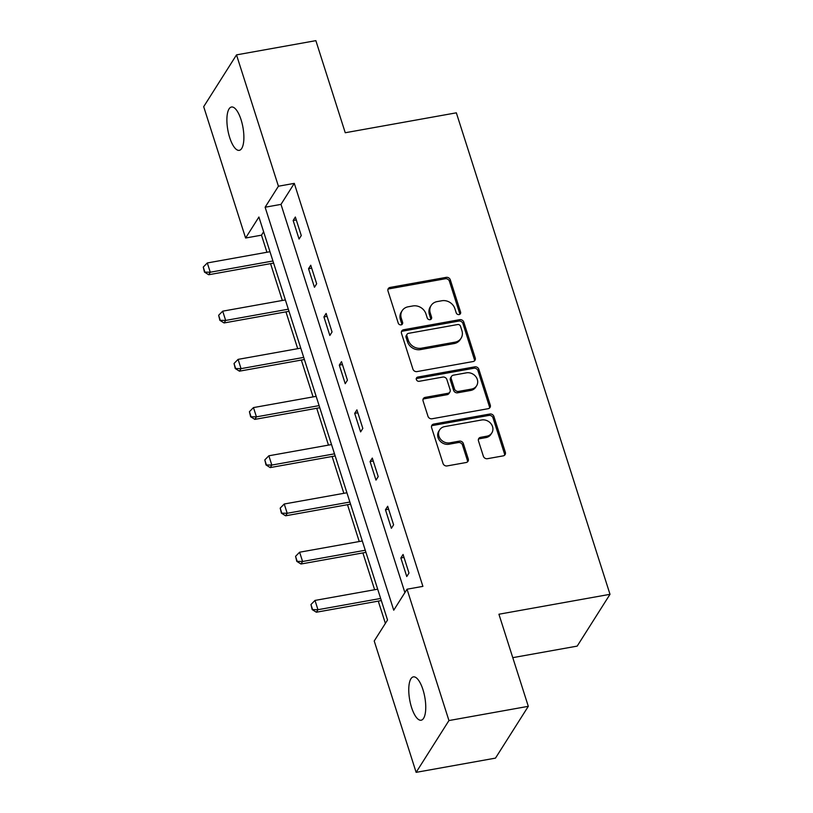 <?xml version="1.0" encoding="UTF-8"?>
<svg xmlns="http://www.w3.org/2000/svg" width="813" height="813" viewBox="0 0 813 813"><rect width="100%" height="100%" fill="white"/><g stroke="black" fill="none" stroke-linecap="round" stroke-linejoin="round"><path stroke-width="1.22" d="M459.081 314.58A2.368 2.073 32.4 0 0 460.585 312.06L450.3 279.835A3.374 2.957 32.4 0 0 446.215 277.355L390.138 287.416A3.374 2.957 32.4 0 0 387.994 291.003L398.279 323.239A2.368 2.073 32.4 0 0 402.638 322.456L401.307 318.279A10.803 9.471 32.4 0 1 402.15 310.708A10.803 9.471 32.4 0 1 408.177 306.786L412.852 305.952A10.803 9.471 32.4 0 1 425.921 313.869L427.252 318.046A2.368 2.073 32.4 0 0 431.612 317.263L430.28 313.086A10.803 9.471 32.4 0 1 431.124 305.515A10.803 9.471 32.4 0 1 437.15 301.593L441.825 300.759A10.803 9.471 32.4 0 1 454.894 308.676L456.225 312.842A2.368 2.073 32.4 0 0 459.081 314.58M459.792 314.316A2.368 2.073 32.4 0 0 459.701 313.462L449.416 281.237A3.374 2.957 32.4 0 0 445.331 278.757L389.254 288.818A3.374 2.957 32.4 0 0 387.923 289.408M401.846 324.702A2.368 2.073 32.4 0 0 401.754 323.859L400.423 319.682L401.307 318.279M430.819 319.509A2.368 2.073 32.4 0 0 430.727 318.655L429.396 314.489L430.28 313.086M411.581 707.513A22.012 7.673 79.8 0 1 413.37 676.873A22.012 7.673 79.8 0 1 422.933 689.587A22.012 7.673 79.8 0 1 421.144 720.216A22.012 7.673 79.8 0 1 411.581 707.513M229.713 137.641A22.012 7.673 79.8 0 1 231.502 107.011A22.012 7.673 79.8 0 1 241.065 119.714A22.012 7.673 79.8 0 1 239.276 150.344A22.012 7.673 79.8 0 1 229.713 137.641M483.369 456.225A3.374 2.957 32.4 0 0 487.454 458.695L503.186 455.88A3.374 2.957 32.4 0 0 505.34 452.282L493.918 416.49A3.374 2.957 32.4 0 0 489.833 414.02L433.746 424.071A3.374 2.957 32.4 0 0 431.601 427.658L443.024 463.461A3.374 2.957 32.4 0 0 447.109 465.93L466.113 462.526A3.374 2.957 32.4 0 0 468.258 458.928L463.369 443.613A3.374 2.957 32.4 0 0 459.294 441.144L449.863 442.831A9.034 7.917 32.4 0 1 440.504 439.122A9.034 7.917 32.4 0 1 439.64 429.884A9.034 7.917 32.4 0 1 444.681 426.601L481.601 419.986A9.034 7.917 32.4 0 1 490.971 423.685A9.034 7.917 32.4 0 1 491.824 432.933A9.034 7.917 32.4 0 1 486.784 436.205L480.635 437.313A3.374 2.957 32.4 0 0 478.481 440.9L483.369 456.225M236.512 54.878L315.861 40.65L345.251 132.743L456.347 112.824L610.004 594.313L498.918 614.232L528.308 706.324L448.949 720.552L416.134 772.35L374.214 641.01L387.527 620.004L258.91 217.02L245.607 238.016L203.687 106.676L236.512 54.878L278.422 186.218L265.119 207.224L393.736 610.207L407.039 589.212L448.949 720.552M407.039 589.212L422.902 586.366L294.296 183.372L278.422 186.218M473.085 361.541A3.374 2.957 32.4 0 0 475.229 357.944L463.806 322.151A3.374 2.957 32.4 0 0 459.721 319.672L403.644 329.732A3.374 2.957 32.4 0 0 401.49 333.32L412.923 369.122A3.374 2.957 32.4 0 0 416.998 371.592L473.085 361.541M478.857 369.326L490.28 405.118A3.374 2.957 32.4 0 1 488.135 408.705L432.059 418.766A3.374 2.957 32.4 0 1 427.973 416.286L423.085 400.972A3.374 2.957 32.4 0 1 425.229 397.374L447.973 393.299A3.374 2.957 32.4 0 0 450.117 389.712L446.876 379.549A3.374 2.957 32.4 0 0 442.79 377.069L419.112 381.317A2.368 2.073 32.4 0 1 417.76 377.069L474.772 366.846A3.374 2.957 32.4 0 1 478.857 369.326L477.973 370.718L489.396 406.52L490.28 405.118M512.779 657.656L577.189 646.111L610.004 594.313M294.296 183.372L280.993 204.378L404.894 592.596M293.147 220.506L299.062 239.052L301.277 235.557L295.363 217.01L293.147 220.506L296.298 219.947M308.534 268.717L314.448 287.263L316.664 283.767L310.749 265.221L308.534 268.717L311.684 268.158M323.92 316.928L329.834 335.474L332.05 331.978L326.135 313.432L323.92 316.928L327.07 316.369M339.306 365.139L345.22 383.685L347.436 380.189L341.521 361.643L339.306 365.139L342.456 364.58M354.692 413.35L360.606 431.896L362.822 428.39L356.907 409.854L354.692 413.35L357.842 412.791M370.078 461.56L375.992 480.107L378.208 476.601L372.293 458.065L370.078 461.56L373.228 461.001M385.464 509.771L391.378 528.318L393.594 524.812L387.679 506.275L385.464 509.771L388.614 509.212M400.85 557.982L406.764 576.529L408.98 573.023L403.065 554.486L400.85 557.982L404 557.413M263.625 231.786L261.481 235.17L266.928 252.264M270.566 263.646L282.314 300.475M285.952 311.857L297.7 348.686M301.338 360.068L313.086 396.896M316.724 408.278L328.472 445.107M332.111 456.489L343.858 493.318M347.497 504.7L359.244 541.529M362.883 552.911L374.63 589.73M378.269 601.122L385.372 623.398M528.308 706.324L495.483 758.123L416.134 772.35M261.481 235.17L245.607 238.016M280.993 204.378L265.119 207.224M431.124 305.515L430.24 306.918A10.803 9.471 32.4 0 0 429.396 314.489M402.15 310.708L401.266 312.111A10.803 9.471 32.4 0 0 400.423 319.682M474.406 360.942A3.374 2.957 32.4 0 0 474.345 359.346L462.922 323.554A3.374 2.957 32.4 0 0 458.837 321.074L402.75 331.135A3.374 2.957 32.4 0 0 401.429 331.724M460.514 326.267A2.368 2.073 32.4 0 0 457.648 324.539L408.421 333.36A2.368 2.073 32.4 0 0 406.917 335.881L408.329 340.271A10.803 9.471 32.4 0 0 421.388 348.198L455.036 342.161A10.803 9.471 32.4 0 0 461.073 338.238A10.803 9.471 32.4 0 0 461.916 330.667L460.514 326.267M407.11 334.224L406.215 335.617A2.368 2.073 32.4 0 0 406.033 337.273L406.917 335.881M461.073 338.238L460.188 339.641A10.803 9.471 32.4 0 1 454.152 343.564L420.504 349.6A10.803 9.471 32.4 0 1 407.435 341.673L406.033 337.273M489.467 408.106A3.374 2.957 32.4 0 0 489.396 406.52M449.863 392.069L448.969 393.472A3.374 2.957 32.4 0 1 447.089 394.701L424.345 398.776A3.374 2.957 32.4 0 0 423.014 399.376M477.973 370.718A3.374 2.957 32.4 0 0 473.888 368.248L416.876 378.472A2.368 2.073 32.4 0 0 416.165 378.736M471.57 389.071A9.034 7.917 32.4 0 0 476.611 385.789A9.034 7.917 32.4 0 0 475.757 376.551A9.034 7.917 32.4 0 0 466.398 372.842L453.39 375.169A3.374 2.957 32.4 0 0 451.245 378.767L454.487 388.929A3.374 2.957 32.4 0 0 458.562 391.399L471.57 389.071L470.686 390.464A9.034 7.917 32.4 0 0 475.727 387.191L476.611 385.789M451.5 376.399L450.615 377.801A3.374 2.957 32.4 0 0 450.351 380.159L451.245 378.767M470.686 390.464L457.678 392.801A3.374 2.957 32.4 0 1 453.593 390.321L450.351 380.159M491.824 432.933L490.94 434.325A9.034 7.917 32.4 0 1 485.9 437.607L479.741 438.715A3.374 2.957 32.4 0 0 478.42 439.315M439.64 429.884L438.756 431.276A9.034 7.917 32.4 0 0 439.62 440.524A9.034 7.917 32.4 0 0 448.979 444.233L449.863 442.831M467.445 461.926A3.374 2.957 32.4 0 0 467.373 460.331L462.485 445.016A3.374 2.957 32.4 0 0 458.4 442.536L448.979 444.233M504.517 455.28A3.374 2.957 32.4 0 0 504.446 453.684L493.024 417.892A3.374 2.957 32.4 0 0 488.948 415.413L432.862 425.473A3.374 2.957 32.4 0 0 431.54 426.073M269.987 251.715L207.315 262.955L210.272 272.223L272.944 260.983M204.734 271.694L203.26 267.06L204.47 272.111L210.272 272.223L208.677 274.743L273.615 263.097M207.315 262.955L203.26 267.06M204.47 272.111L208.677 274.743M285.373 299.926L222.701 311.166L225.658 320.434L288.33 309.194M220.12 319.905L218.646 315.271L219.856 320.322L225.658 320.434L224.063 322.954L289.001 311.308M222.701 311.166L218.646 315.271M219.856 320.322L224.063 322.954M300.759 348.137L238.077 359.376L241.044 368.645L303.716 357.405M235.506 368.116L234.032 363.482L235.242 368.533L241.044 368.645L239.449 371.165L304.387 359.519M238.077 359.376L234.032 363.482M235.242 368.533L239.449 371.165M316.145 396.348L253.463 407.587L256.43 416.856L319.103 405.616M250.892 416.327L249.418 411.693L250.628 416.744L256.43 416.856L254.835 419.376L319.773 407.73M253.463 407.587L249.418 411.693M250.628 416.744L254.835 419.376M331.531 444.559L268.849 455.788L271.816 465.066L334.489 453.827M266.278 464.538L264.804 459.904L266.014 464.955L271.816 465.066L270.221 467.587L335.159 455.941M268.849 455.788L264.804 459.904M266.014 464.955L270.221 467.587M346.917 492.769L284.235 503.999L287.202 513.277L349.875 502.038M281.664 512.749L280.19 508.115L281.4 513.166L287.202 513.277L285.607 515.798L350.545 504.151M284.235 503.999L280.19 508.115M281.4 513.166L285.607 515.798M362.303 540.98L299.621 552.21L302.588 561.488L365.261 550.249M297.05 560.96L295.576 556.326L296.786 561.377L302.588 561.488L300.983 564.009L365.931 552.362M299.621 552.21L295.576 556.326M296.786 561.377L300.983 564.009M377.689 589.191L315.007 600.421L317.974 609.699L380.647 598.459M312.436 609.171L310.962 604.526L312.172 609.587L317.974 609.699L316.369 612.219L381.317 600.573M315.007 600.421L310.962 604.526M312.172 609.587L316.369 612.219M459.701 313.462L460.585 312.06M401.754 323.859L402.638 322.456M430.727 318.655L431.612 317.263M389.254 288.818L390.138 287.416M445.331 278.757L446.215 277.355M449.416 281.237L450.3 279.835M402.75 331.135L403.644 329.732M458.837 321.074L459.721 319.672M462.922 323.554L463.806 322.151M474.345 359.346L475.229 357.944M407.435 341.673L408.329 340.271M420.504 349.6L421.388 348.198M454.152 343.564L455.036 342.161M424.345 398.776L425.229 397.374M447.089 394.701L447.973 393.299M416.876 378.472L417.76 377.069M473.888 368.248L474.772 366.846M453.593 390.321L454.487 388.929M457.678 392.801L458.562 391.399M479.741 438.715L480.635 437.313M485.9 437.607L486.784 436.205M458.4 442.536L459.294 441.144M462.485 445.016L463.369 443.613M467.373 460.331L468.258 458.928M432.862 425.473L433.746 424.071M488.948 415.413L489.833 414.02M493.024 417.892L493.918 416.49M504.446 453.684L505.34 452.282"/></g></svg>

